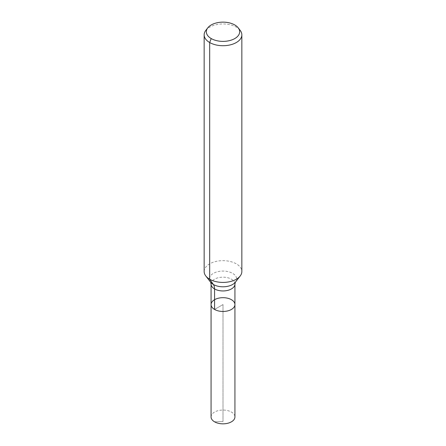 <?xml version="1.0" encoding="UTF-8"?>
<svg xmlns="http://www.w3.org/2000/svg" width="446" height="446" viewBox="0 0 446 446"><rect width="100%" height="100%" fill="white"/><g stroke="black" fill="none" stroke-linecap="round" stroke-linejoin="round"><path stroke-width="0.33" stroke-dasharray="2.23 1.67" d="M211.07 304.568A11.93 6.891 180 0 1 218.434 298.207A11.93 6.891 180 0 1 231.435 299.695A11.93 6.891 180 0 1 234.93 304.568M205.801 30.4A18.843 10.877 180 0 1 236.324 27.145A18.843 10.877 180 0 1 240.199 30.4M204.156 271.542A18.843 10.877 180 0 1 215.792 261.49A18.843 10.877 180 0 1 236.324 263.848A18.843 10.877 180 0 1 241.844 271.542M211.07 416.943A11.93 6.891 180 0 1 218.434 410.576A11.93 6.891 180 0 1 231.435 412.071A11.93 6.891 180 0 1 234.93 416.943M214.565 421.816L223 421.487L223 304.568L214.565 309.44L223 304.568L223 421.487L214.565 421.816M210.573 282.14L210.573 282.14A13.614 7.861 180 0 1 215.279 272.456A13.614 7.861 180 0 1 232.628 273.37A13.614 7.861 180 0 1 235.427 282.14L235.427 282.14M211.07 284.057A11.93 6.891 180 0 1 218.434 277.691A11.93 6.891 180 0 1 231.435 279.185A11.93 6.891 180 0 1 234.93 284.057"/><path stroke-width="0.67" d="M234.93 304.568A11.93 6.891 180 0 1 223 311.459A11.93 6.891 180 0 1 211.07 304.568A11.93 6.891 180 0 1 218.434 298.207A11.93 6.891 180 0 1 231.435 299.695A11.93 6.891 180 0 1 234.93 304.568A11.93 6.891 180 0 1 223 311.459A11.93 6.891 180 0 1 211.07 304.568L211.07 416.943A11.93 6.891 180 0 0 214.565 421.816A11.93 6.891 180 0 0 227.566 423.31A11.93 6.891 180 0 0 234.93 416.943L234.93 284.057A11.93 6.891 180 0 1 223 290.948A11.93 6.891 180 0 1 211.07 284.057L211.07 304.568M234.786 24.959A16.664 9.622 180 0 1 238.214 27.836A16.664 9.622 180 0 1 223 41.383A16.664 9.622 180 0 1 207.786 27.836A16.664 9.622 180 0 1 234.786 24.959M238.214 27.836L240.199 30.4A18.843 10.877 180 0 1 241.844 34.838A18.843 10.877 180 0 1 223 45.715A18.843 10.877 180 0 1 204.156 34.838A18.843 10.877 180 0 1 205.801 30.4L207.786 27.836M241.844 34.838L241.844 271.542A18.843 10.877 180 0 1 240.199 275.979A18.843 10.877 180 0 1 223 282.418A18.843 10.877 180 0 1 205.801 275.979A18.843 10.877 180 0 1 204.156 271.542L204.156 34.838M211.214 38.568L209.676 42.532L209.676 279.229L213.372 284.487A12.56 7.253 -60 0 1 214.565 288.93L214.565 309.44M240.199 275.979L235.427 282.14A13.614 7.861 180 0 1 223 286.789A13.614 7.861 180 0 1 210.573 282.14L205.801 275.979M235.427 282.14L234.93 284.057M210.573 282.14L211.07 284.057"/></g></svg>
